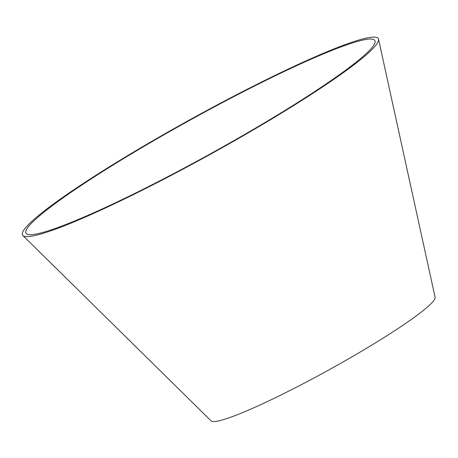 <?xml version="1.0" encoding="UTF-8"?>
<svg xmlns="http://www.w3.org/2000/svg" width="458" height="458" viewBox="0 0 458 458"><rect width="100%" height="100%" fill="white"/><g stroke="black" fill="none" stroke-linecap="round" stroke-linejoin="round"><path stroke-width="0.69" d="M69.255 223.178A199.276 19.683 -28.9 0 0 264.157 123.03A199.276 19.683 -28.9 0 0 375.096 41.1A199.276 19.683 -28.9 0 0 190.923 119.63A199.276 19.683 -28.9 0 0 26.329 233.626A199.276 19.683 -28.9 0 0 69.255 223.178M66.673 224.878A203.197 20.066 -28.9 0 0 265.411 122.755A203.197 20.066 -28.9 0 0 378.537 39.211A203.197 20.066 -28.9 0 0 190.734 119.286A203.197 20.066 -28.9 0 0 22.9 235.532A203.197 20.066 -28.9 0 0 66.673 224.878M22.9 235.532L211.109 420.902A127.982 12.641 -28.9 0 0 238.681 414.192A127.982 12.641 -28.9 0 0 363.852 349.872A127.982 12.641 -28.9 0 0 435.1 297.253L378.537 39.211"/></g></svg>
